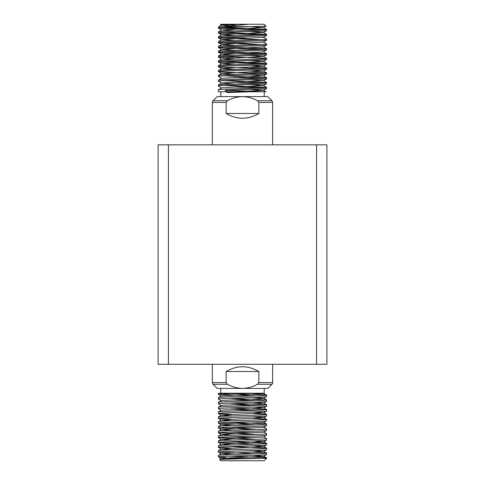 <?xml version="1.0" encoding="UTF-8"?>
<svg xmlns="http://www.w3.org/2000/svg" width="485" height="485" viewBox="0 0 485 485"><rect width="100%" height="100%" fill="white"/><g stroke="black" fill="none" stroke-linecap="round" stroke-linejoin="round"><path stroke-width="0.73" d="M158.092 144.833L158.092 364.283L168.422 364.283L168.422 144.833L158.092 144.833M316.578 364.283L326.908 364.283L326.908 144.833L316.578 144.833L316.578 364.283L168.422 364.283M316.578 144.833L168.422 144.833M272.643 382.58A2.413 2.413 0 0 1 271.94 384.284L257.517 384.284L258.857 382.58L272.643 382.58L272.643 364.283M271.94 384.284L267.823 388.4L217.177 388.4L213.06 384.284L212.357 382.58L226.143 382.58L226.143 371.522C237.05 365.169 247.95 365.169 258.857 371.522L258.857 382.58M212.357 102.42A2.413 2.413 0 0 1 213.06 100.716L227.483 100.716L226.143 102.42L212.357 102.42L212.357 144.833M213.06 100.716L217.177 96.6L267.823 96.6L271.94 100.716L272.643 102.42L272.643 144.833M272.643 102.42L258.857 102.42L258.857 113.478C247.95 119.831 237.05 119.831 226.143 113.478L226.143 102.42M212.357 364.283L212.357 382.58M219.59 459.544C218.05 459.131 248.829 458.731 261.421 458.337L266.617 458.337L264.204 460.75L220.796 460.75L219.596 459.513L221.293 458.531L223.567 458.216L263.488 456.288L253.188 455.366M266.617 458.337L266.58 457.779L263.986 457.464L229.162 456.167M226.44 458.337L261.421 458.337L266.617 457.828M231.842 454.56L221.293 453.711L218.42 455.373L218.383 456.925C216.922 456.118 268.138 455.312 266.617 454.512L263.707 456.215M266.617 454.512L266.58 452.96L253.158 452.147M218.383 455.415C216.922 454.609 268.138 453.802 266.617 453.002M231.842 449.734L221.293 448.886L218.42 450.547L218.383 452.105C216.922 451.292 268.138 450.492 266.617 449.692L263.707 451.396L253.188 450.541M266.617 449.692L266.58 448.134L263.986 447.813L229.162 446.521M218.383 450.589C216.922 449.783 268.138 448.977 266.617 448.176M231.842 444.909L221.293 444.06L218.42 445.721L218.383 447.279C216.922 446.473 268.138 445.666 266.617 444.866L263.707 446.57L253.188 445.721M266.617 444.866L266.58 443.314L263.986 442.993L229.162 441.696M218.383 445.77C216.922 444.957 268.138 444.157 266.617 443.357M231.842 440.089L221.293 439.24L218.42 440.901L218.383 442.453C216.922 441.647 268.138 440.847 266.617 440.047L263.707 441.75L253.188 440.895M266.617 440.047L266.58 438.488L263.707 436.827M218.383 440.944C216.922 440.137 268.138 439.331 266.617 438.531M231.842 435.263L221.293 434.414L218.42 436.076L218.383 437.634C216.922 436.827 268.138 436.021 266.617 435.221L263.488 436.997L221.293 439.24M266.617 435.221L266.58 433.669L263.707 432.002M218.383 436.118C216.922 435.312 268.138 434.512 266.617 433.711M231.842 430.444L221.293 429.595L218.42 431.256L218.383 432.808C216.922 432.002 268.138 431.195 266.617 430.395L263.488 432.171L221.293 434.414M266.617 430.395L266.58 428.843L263.707 427.182M218.383 431.298C216.922 430.492 268.138 429.686 266.617 428.885M231.842 425.618L221.293 424.769L218.42 426.43L218.383 427.988C216.922 427.176 268.138 426.376 266.617 425.575L263.488 427.352L221.293 429.595M266.617 425.575L266.58 424.017L263.986 423.702L229.162 422.405M218.383 426.473C216.922 425.666 268.138 424.86 266.617 424.06M231.842 420.798L221.293 419.949L218.42 421.611L218.383 423.162C216.922 422.356 268.138 421.55 266.617 420.75L263.707 422.356L266.58 424.017M266.617 420.75L266.58 419.198L253.158 418.385M218.383 421.653C216.922 420.841 268.138 420.04 266.617 419.24M231.842 415.972L221.293 415.124L218.42 416.785L218.383 418.337C216.922 417.53 268.138 416.73 266.617 415.93L263.707 417.633L253.188 416.779M266.617 415.93L266.58 414.372L253.158 413.559M218.383 416.827C216.922 416.021 268.138 415.215 266.617 414.414M266.617 411.104L266.58 409.552L263.707 407.891L257.523 408.54L223.567 409.989L221.293 410.298L218.42 411.959L218.383 413.517C216.922 412.711 268.138 411.904 266.617 411.104L263.707 412.808L253.188 411.959M218.383 412.007C216.922 411.195 268.138 410.395 266.617 409.595M266.617 406.284L266.58 404.726L263.707 403.065L257.523 403.714L223.567 405.163L221.293 405.478L218.42 407.139L218.383 408.691C216.922 407.885 268.138 407.085 266.617 406.284L263.707 407.982M218.383 407.182C216.922 406.375 268.138 405.569 266.617 404.769M266.617 401.459L266.58 399.901L263.707 398.24L257.523 398.894L223.567 400.337L221.293 400.652L218.42 402.314L218.383 403.872C216.922 403.065 268.138 402.259 266.617 401.459L263.707 403.162M218.383 402.356C216.922 401.55 268.138 400.749 266.617 399.949M259.663 393.226L236.062 393.226L264.198 393.226L236.062 393.226L218.383 394.226L221.293 395.93L218.42 397.494L218.383 399.046C216.922 398.24 268.138 397.433 266.617 396.633L263.707 398.337M266.617 396.633L266.58 395.081L263.986 394.76L229.162 393.462M218.383 397.536C216.922 396.73 268.138 395.924 266.617 395.123M226.089 458.052L225.446 457.525L218.383 456.925L221.293 458.531M218.383 452.105L255.837 453.754M218.383 447.279L231.812 448.134M218.383 442.453L255.837 444.108M218.383 437.634L255.837 439.283M253.158 437.676L229.162 436.876M218.383 432.808L255.837 434.463M253.158 432.856L229.162 432.05M218.383 427.988L255.837 429.637M253.158 428.031L229.162 427.224M218.383 423.162L255.837 424.818M218.383 418.337L231.812 419.192M218.383 413.517L231.812 414.366M218.383 408.691L221.293 410.395M231.812 409.546L255.837 410.346M266.58 409.552L229.162 407.933M218.383 403.872L221.293 405.575M231.812 404.72L255.837 405.521M266.58 404.726L229.162 403.114M218.383 399.046L221.293 400.749M231.812 399.901L255.837 400.701M266.58 399.901L229.162 398.288M218.42 394.269L255.837 395.875M218.383 394.226L218.383 393.226L236.062 393.226M221.293 395.833L263.488 393.59L264.21 393.226L264.204 388.4M220.796 393.226L220.796 388.4M237.213 25.214L220.493 24.596L220.796 24.25L248.805 24.25L236.007 24.25L221.863 25.093L229.211 25.893M220.481 24.565L231.654 24.25M221.651 25.165L218.383 27.075L248.805 24.25L264.204 24.25L266.047 26.093L251.915 26.663C236.844 27.166 217.692 27.675 218.383 28.172L260.681 30.04M250.345 89.416L263.349 90.374L266.58 88.506L266.617 87.367C268.078 88.173 216.862 88.973 218.383 89.773L221.863 87.797L263.349 85.554L250.345 84.596M218.383 89.773L218.383 91.774L227.15 91.774L227.15 92.605L248.805 91.774L264.204 91.774L264.204 96.6M266.617 88.464C267.708 89.07 239.25 89.67 225.446 90.277L225.446 91.774M218.383 27.075L218.383 28.172M251.915 26.663L221.797 26.663M250.345 31.537L263.349 32.495L266.58 30.628L266.617 29.488C268.078 30.294 216.862 31.095 218.383 31.895L221.651 29.985L234.649 30.949M218.383 31.895L218.42 33.041L221.014 33.362L260.681 34.859M266.617 30.585C268.078 31.392 216.862 32.198 218.383 32.998M263.349 46.966L221.863 49.209L218.383 51.192C216.862 50.392 268.078 49.585 266.617 48.779L263.349 46.869L266.58 45.099L266.617 43.953C268.078 44.765 216.862 45.566 218.383 46.366L221.863 44.39L263.349 42.146L266.58 40.273L266.617 39.133C268.078 39.94 216.862 40.746 218.383 41.546L221.863 39.564L263.349 37.321L266.58 35.453L266.617 34.308C268.078 35.114 216.862 35.92 218.383 36.721L221.651 34.811L234.649 35.769M218.383 36.721L218.42 37.866L221.014 38.188L260.681 39.685M266.617 35.411C268.078 36.217 216.862 37.024 218.383 37.824M218.383 41.546L218.42 42.686L221.014 43.007L260.681 44.505M266.617 40.231C268.078 41.043 216.862 41.843 218.383 42.644M218.383 46.366L218.42 47.512L221.014 47.833L260.681 49.331M266.617 45.056C268.078 45.863 216.862 46.669 218.383 47.469M218.383 51.192L218.42 52.331L221.014 52.653L260.681 54.15M266.617 48.779L266.58 49.925L263.349 51.792L261.118 52.101L221.863 54.035L223.882 54.514L234.649 55.06M266.617 49.882C268.078 50.689 216.862 51.489 218.383 52.289M250.345 55.654L263.349 56.612L266.58 54.744L266.617 53.605C268.078 54.411 216.862 55.211 218.383 56.011L221.651 54.102M218.383 56.011L218.42 57.157L234.655 58.067M266.617 54.702C268.078 55.508 216.862 56.315 218.383 57.115M250.345 60.48L263.349 61.437L266.58 59.57L266.617 58.424C268.078 59.231 216.862 60.037 218.383 60.837L221.651 58.927L234.649 59.885M218.383 60.837L218.42 61.983L221.014 62.298L260.681 63.802M266.617 59.528C268.078 60.334 216.862 61.14 218.383 61.934M250.345 65.299L263.349 66.263L266.58 64.39L266.617 63.25C268.078 64.056 216.862 64.863 218.383 65.663L221.651 63.753L234.649 64.711M218.383 65.663L218.42 66.803L221.014 67.124L260.681 68.621M266.617 64.347C268.078 65.16 216.862 65.96 218.383 66.76M250.345 70.125L263.349 71.083L266.58 69.216L266.617 68.07C268.078 68.882 216.862 69.682 218.383 70.483L221.651 68.573L234.649 69.531M218.383 70.483L218.42 71.628L221.014 71.95L260.681 73.447M266.617 69.173C268.078 69.979 216.862 70.786 218.383 71.586M250.345 74.945L263.349 75.909L266.58 74.041L266.617 72.895C268.078 73.702 216.862 74.508 218.383 75.308L221.651 73.399L234.649 74.357M218.383 75.308L218.42 76.448L221.651 78.315L263.349 75.909M266.617 73.993C268.078 74.805 216.862 75.605 218.383 76.406M250.345 79.77L263.349 80.728L266.58 78.861L266.617 77.715C268.078 78.528 216.862 79.328 218.383 80.128L221.651 78.218M218.383 80.128L218.42 81.274L221.651 83.141L234.649 84.002M266.617 78.819C268.078 79.625 216.862 80.431 218.383 81.231M263.349 85.554L266.58 83.687L266.617 82.541C268.078 83.347 216.862 84.154 218.383 84.954L221.863 82.971L263.349 80.728M218.383 84.954L218.42 86.1L221.651 87.967M266.617 83.644C268.078 84.451 216.862 85.251 218.383 86.051M266.617 29.488L224.319 27.627M266.617 34.308L224.319 32.447M266.617 39.133L263.349 37.224M250.351 38.182L224.319 37.272M266.617 43.953L263.349 42.043M250.351 43.007L224.319 42.092M266.58 48.736L224.319 46.918M266.617 53.605L224.319 51.743M266.617 58.424L224.319 56.563M266.617 63.25L224.319 61.389M266.617 68.07L250.351 67.118M266.617 72.895L250.351 71.944M266.617 77.715L224.319 75.86M234.655 77.357L260.681 78.267M266.617 82.541L224.319 80.68M234.655 82.183L260.681 83.093M266.617 87.367L224.319 85.505M234.655 87.003L260.681 87.912M220.796 91.774L220.796 96.6M248.805 91.774L227.283 91.774L263.203 91.774L225.586 90.386M263.349 90.277L265.938 91.774L264.204 91.774M250.345 26.717L263.349 27.675L266.047 26.093M226.143 371.522L258.857 371.522M226.143 382.58L227.483 384.284C232.139 386.848 237.141 388.218 242.5 388.4C247.805 388.23 252.806 386.86 257.517 384.284M226.143 113.478L258.857 113.478M258.857 102.42L257.517 100.716C252.861 98.152 247.859 96.782 242.5 96.6C237.195 96.77 232.194 98.14 227.483 100.716M226.647 459.137L221.293 458.628M221.293 453.711L263.707 451.396M221.293 448.886L263.707 446.57M221.293 444.06L263.707 441.75M221.293 424.769L263.707 422.453M221.293 419.949L263.707 417.633M221.293 415.124L263.707 412.808M263.707 407.891L253.188 407.133M263.707 403.065L253.188 402.308M263.707 398.24L253.188 397.488M263.707 393.517L262.718 393.226M225.446 90.277L227.726 92.138L227.15 92.605M263.349 27.675L221.651 29.985M263.349 32.495L221.651 34.811M221.651 39.637L234.649 40.594M221.651 44.456L234.649 45.414M221.651 49.282L234.649 50.24M266.58 53.562L263.349 51.792M263.349 56.612L221.651 58.927M263.349 61.437L221.651 63.753M263.349 66.263L221.651 68.573M263.349 71.083L221.651 73.399M263.349 90.374L227.726 92.138M257.517 100.716L271.94 100.716M227.483 384.284L213.06 384.284M221.293 453.802L218.42 452.141M221.293 448.983L218.42 447.322M221.293 444.157L218.42 442.496M221.293 439.337L218.42 437.676M221.293 434.512L218.42 432.85M221.293 429.692L218.42 428.031M221.293 424.866L218.42 423.205M221.293 420.04L218.42 418.379M221.293 415.221L218.42 413.559M266.58 395.081L263.707 393.42M266.58 414.372L263.707 412.711M266.58 419.198L263.707 417.536M266.58 443.314L263.707 441.653M266.58 448.134L263.707 446.473M266.58 452.96L263.707 451.299M266.58 457.779L263.707 456.118M218.42 28.221L221.651 30.088M218.42 33.041L221.651 34.908M218.42 37.866L221.651 39.734M218.42 42.686L221.651 44.553M218.42 47.512L221.651 49.379M218.42 52.331L221.651 54.205M218.42 57.157L221.651 59.024M218.42 61.983L221.651 63.85M218.42 66.803L221.651 68.67M218.42 71.628L221.651 73.496M221.651 25.262L220.493 24.596M266.58 87.324L263.349 85.457M266.58 82.499L263.349 80.631M266.58 77.679L263.349 75.805M266.58 72.853L263.349 70.986M266.58 68.027L263.349 66.16M266.58 63.208L263.349 61.34M266.58 58.382L263.349 56.515M266.58 34.265L263.349 32.398M266.58 29.446L263.349 27.578"/></g></svg>
